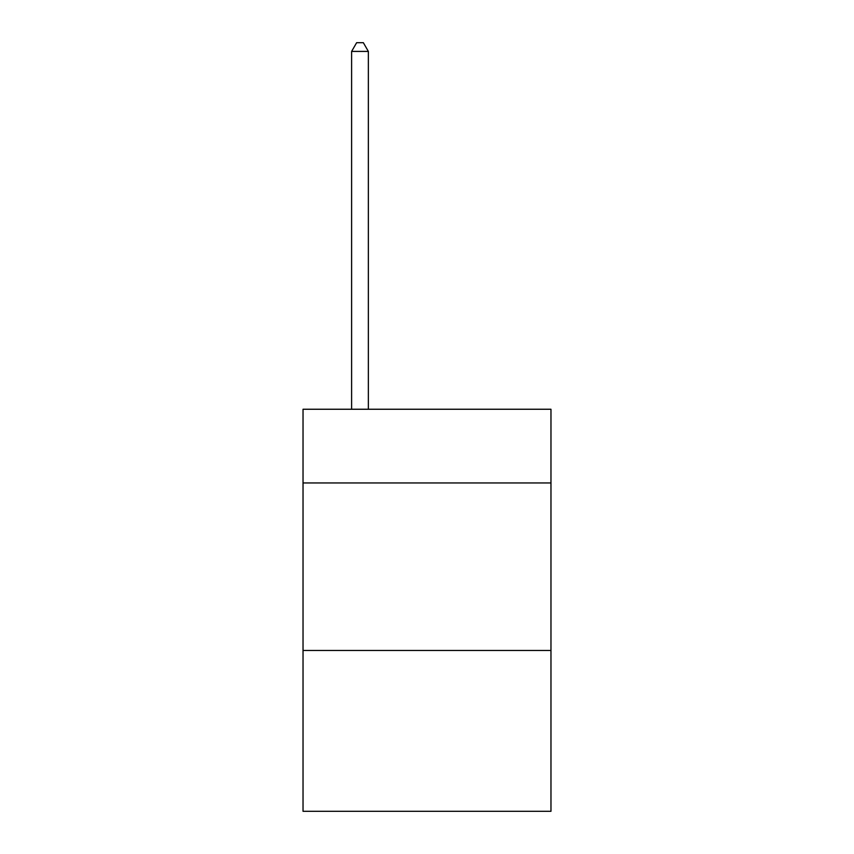 <?xml version="1.0" encoding="UTF-8"?>
<svg xmlns="http://www.w3.org/2000/svg" width="854" height="854" viewBox="0 0 854 854"><rect width="100%" height="100%" fill="white"/><g stroke="black" fill="none" stroke-linecap="round" stroke-linejoin="round"><path stroke-width="1.28" d="M550.969 482.948L550.969 409.247L303.031 409.247L303.031 482.948L550.969 482.948L550.969 811.3L303.031 811.3L303.031 482.948M550.969 650.481L303.031 650.481M368.362 409.247L368.362 51.411L351.613 51.411L351.613 409.247M351.613 51.411L356.641 42.7L363.345 42.7L368.362 51.411"/></g></svg>

